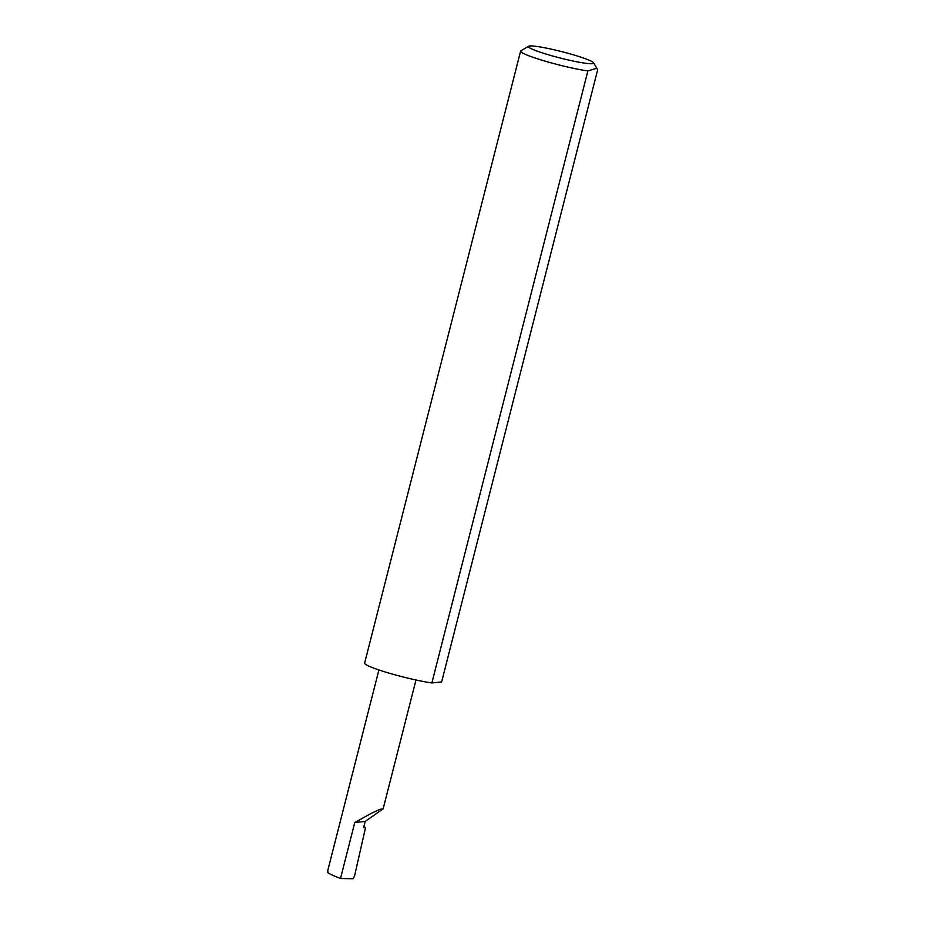 <?xml version="1.0" encoding="UTF-8"?>
<svg xmlns="http://www.w3.org/2000/svg" width="925" height="925" viewBox="0 0 925 925"><rect width="100%" height="100%" fill="white"/><g stroke="black" fill="none" stroke-linecap="round" stroke-linejoin="round"><path stroke-width="1.39" d="M365.178 821.435L383.158 808.808L380.002 809.282L371.572 813.191L354.772 822.522L365.178 821.435L363.606 827.609L365.56 827.413L354.564 876.01L353.153 878.75L340.504 878.496C330.294 874.472 326.155 872.287 328.086 871.917M551.901 55.789A33.658 3.284 14.3 0 0 593.549 62.796A33.658 3.284 14.3 0 0 570.135 53.881A33.658 3.284 14.3 0 0 528.637 46.25A33.658 3.284 14.3 0 0 551.901 55.789M587.872 70.936L431.871 682.939L441.63 681.922L597.631 69.918L596.822 68.242L587.872 70.936A40.064 3.908 -165.7 0 1 548.594 62.148A40.064 3.908 -165.7 0 1 520.613 51.118A40.064 3.908 -165.7 0 1 520.902 50.794L528.637 46.25M431.871 682.939A40.064 3.908 -165.7 0 1 392.593 674.152A40.064 3.908 -165.7 0 1 364.623 663.121L520.613 51.118M363.768 826.962L365.56 827.413M340.504 878.496L354.772 822.522M383.158 808.808L415.984 680.002M593.549 62.796L596.822 68.242M327.369 872.113L378.903 669.954"/></g></svg>
